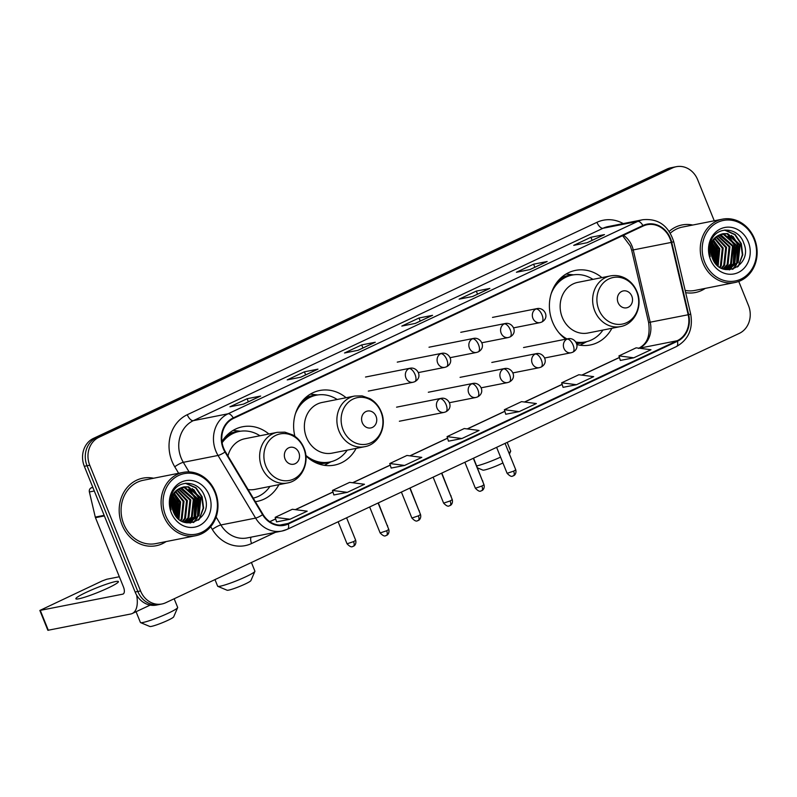 <?xml version="1.0" encoding="UTF-8"?>
<svg xmlns="http://www.w3.org/2000/svg" width="797" height="797" viewBox="0 0 797 797"><rect width="100%" height="100%" fill="white"/><g stroke="black" fill="none" stroke-linecap="round" stroke-linejoin="round"><path stroke-width="1.2" d="M601.884 277.605A38.027 33.325 78.8 0 0 575.524 270.382A38.027 33.325 78.8 0 0 552.53 321.948A38.027 33.325 78.8 0 0 565.75 339.193M576.769 344.513A38.027 33.325 78.8 0 0 590.278 344.991A38.027 33.325 78.8 0 0 611.897 328.284M305.869 455.824A38.027 33.325 78.8 0 0 334.501 465.099A38.027 33.325 78.8 0 0 356.129 448.392M255.369 501.682A38.027 33.325 78.8 0 0 257.262 501.373A38.027 33.325 78.8 0 0 278.89 484.666M346.107 397.723A38.027 33.325 78.8 0 0 319.756 390.5A38.027 33.325 78.8 0 0 294.89 436.288M268.878 433.986A38.027 33.325 78.8 0 0 242.517 426.774A38.027 33.325 78.8 0 0 221.965 441.588M714.251 220.779L697.674 179.743A21.519 18.859 78.8 0 0 676.304 166.703L670.885 167.768A21.519 18.859 78.8 0 0 667.039 169.034L93.498 438.37A21.519 18.859 78.8 0 0 84.323 466.295L135.121 592.022A21.519 18.859 78.8 0 0 156.481 605.062L159.201 604.524A21.519 18.859 78.8 0 1 137.831 591.484A21.519 18.859 78.8 0 0 159.201 604.524L161.911 603.987A21.519 18.859 78.8 0 0 165.756 602.721L739.297 333.385A21.519 18.859 78.8 0 0 748.463 305.46L738.759 281.441M676.304 166.703A21.519 18.859 78.8 0 0 672.459 167.958L98.918 437.304A21.519 18.859 78.8 0 0 89.752 465.229L87.042 465.757L137.831 591.484L87.042 465.757A21.519 18.859 78.8 0 1 96.208 437.842A21.519 18.859 78.8 0 0 87.042 465.757L84.323 466.295M672.459 167.958L669.749 168.496L96.208 437.842L669.749 168.496A21.519 18.859 78.8 0 1 673.595 167.231A21.519 18.859 78.8 0 0 669.749 168.496L667.039 169.034M122.021 524.854A34.44 30.176 78.8 0 0 156.202 545.726A34.44 30.176 78.8 0 0 166.095 541.581A34.44 30.176 78.8 0 1 156.202 545.726A34.44 30.176 78.8 0 1 122.021 524.854A34.44 30.176 78.8 0 1 142.852 478.16A34.44 30.176 78.8 0 0 122.021 524.854M177.163 514.135A34.44 30.176 78.8 0 0 174.314 499.56A34.44 30.176 78.8 0 1 177.163 514.135M685.669 292.648A34.44 30.176 78.8 0 0 695.373 292.529A34.44 30.176 78.8 0 0 705.255 288.384A34.44 30.176 78.8 0 1 695.373 292.529A34.44 30.176 78.8 0 1 685.669 292.648M716.324 260.938A34.44 30.176 78.8 0 0 713.474 246.363A34.44 30.176 78.8 0 1 716.324 260.938M223.668 448.223A22.954 20.114 -101.2 0 1 233.451 418.435L643.119 226.049A22.954 20.114 -101.2 0 1 647.224 224.704A22.954 20.114 -101.2 0 1 671.213 242.427L688.18 314.755A22.954 20.114 -101.2 0 1 677.191 340.727L288.135 523.44A22.954 20.114 -101.2 0 1 284.031 524.785A22.954 20.114 -101.2 0 1 263.01 514.424L225.431 451.769A22.954 20.114 -101.2 0 1 223.668 448.223M223.21 448.442A23.531 20.622 78.8 0 0 225.023 452.068L262.592 514.723A23.531 20.622 78.8 0 0 288.345 523.968L677.41 341.265A23.531 20.622 78.8 0 0 688.668 314.636L671.702 242.308A23.531 20.622 78.8 0 0 642.91 225.521L233.232 417.907A23.531 20.622 78.8 0 0 223.21 448.442M587.15 242.696L604.016 234.776A5.738 2.7 64.8 0 1 604.156 234.697A5.738 2.7 64.8 0 1 604.455 234.597L590.896 237.277L573.71 245.356L587.269 242.677L604.455 234.597M592.131 240.345L590.896 237.277M529.856 269.605L546.722 261.685A5.738 2.7 64.8 0 1 546.862 261.605A5.738 2.7 64.8 0 1 547.16 261.506L533.601 264.186L516.406 272.265L529.975 269.575L547.16 261.506M534.837 267.254L533.601 264.186M472.561 296.514L489.428 288.584A5.738 2.7 64.8 0 1 489.567 288.514A5.738 2.7 64.8 0 1 489.866 288.414L476.307 291.094L459.112 299.164L472.681 296.484L489.866 288.414M477.542 294.163L476.307 291.094M243.374 404.139L260.24 396.219A5.738 2.7 64.8 0 1 260.38 396.139A5.738 2.7 64.8 0 1 260.679 396.039L247.12 398.729L229.925 406.799L243.493 404.119L260.679 396.039M248.355 401.788L247.12 398.729M300.668 377.23L317.535 369.31A5.738 2.7 64.8 0 1 317.674 369.23A5.738 2.7 64.8 0 1 317.973 369.141L304.414 371.82L287.219 379.89L300.788 377.21L317.973 369.141M305.649 374.879L304.414 371.82M357.963 350.321L374.829 342.401A5.738 2.7 64.8 0 1 374.969 342.331A5.738 2.7 64.8 0 1 375.267 342.232L361.708 344.912L344.523 352.981L358.082 350.301L375.267 342.232M362.944 347.97L361.708 344.912M432.263 315.423L415.217 323.423L432.133 315.492A5.738 2.7 64.8 0 1 432.263 315.423A5.738 2.7 64.8 0 1 432.572 315.323L419.003 318.003L401.818 326.073L415.376 323.393L432.572 315.323M420.248 321.071L419.003 318.003M153.572 478.23A34.44 30.176 78.8 0 0 142.852 478.16A34.44 30.176 78.8 0 1 153.572 478.23M692.732 225.033A34.44 30.176 78.8 0 0 682.013 224.963A34.44 30.176 78.8 0 0 669.211 231.379A34.44 30.176 78.8 0 1 682.013 224.963L682.013 224.963A34.44 30.176 78.8 0 1 692.732 225.033M89.752 465.229L140.551 590.946A21.519 18.859 78.8 0 0 161.911 603.987M563.051 387.332L576.49 384.712L593.675 376.642L578.841 374.739L561.656 382.809L563.061 387.372M620.345 360.433L633.784 357.803L650.98 349.734L636.145 347.831L618.95 355.9L620.355 360.463M391.158 468.058L404.597 465.438L421.792 457.368L406.958 455.456L389.763 463.525L391.168 468.088M333.863 494.967L347.303 492.347L364.488 484.267L349.664 482.364L332.469 490.434L333.873 494.997M276.569 521.876L290.008 519.245L307.194 511.176L292.36 509.273L275.174 517.343L276.579 521.905M505.756 414.241L519.196 411.621L536.381 403.551L521.547 401.638L504.362 409.718L505.766 414.281M461.901 438.529L479.087 430.46L464.252 428.547L447.067 436.626L448.472 441.179L461.901 438.529L447.067 436.626M404.597 465.438L389.763 463.525M347.303 492.347L332.469 490.434M290.008 519.245L275.174 517.343M519.196 411.621L504.362 409.718M576.49 384.712L561.656 382.809M633.784 357.803L618.95 355.9M86.295 592.32A22.954 2.361 -22 0 0 75.854 598.776A22.954 2.361 -22 0 0 107.993 588.037A22.954 2.361 -22 0 0 118.424 581.581A22.954 2.361 -22 0 0 86.295 592.32M92.741 487.136L91.107 487.903L92.91 487.545M136.636 595.11A28.702 13.509 64.8 0 1 132.232 613.521A28.702 13.509 64.8 0 1 130.728 614.009L47.87 630.297L39.85 610.452L122.708 594.163A7.173 3.377 -115.2 0 0 123.077 594.044A7.173 3.377 -115.2 0 0 123.425 586.871L95.471 517.691A3.587 3.148 -101.2 0 1 95.281 517.094L89.384 491.958A3.587 3.148 -101.2 0 1 91.107 487.903M119.331 576.759L106.778 579.24L102.215 580.923L39.85 610.452M214.851 492.327A30.854 27.038 78.8 0 0 178.717 475.44A30.854 27.038 78.8 0 0 165.577 515.47A30.854 27.038 78.8 0 0 201.711 532.346A30.854 27.038 78.8 0 0 214.851 492.327M215.32 491.918A32.288 28.293 78.8 0 0 183.28 472.362A32.288 28.293 78.8 0 0 163.754 516.137A32.288 28.293 78.8 0 0 195.803 535.704A32.288 28.293 78.8 0 0 215.32 491.918M183.28 472.362L143.271 480.272A32.288 28.293 78.8 0 0 123.744 524.047A32.288 28.293 78.8 0 0 155.794 543.614L195.803 535.704M172.062 499.639L173.836 503.236L174.692 514.294M171.853 500.905L172.989 503.405L174.065 513.168M173.178 496.043L177.233 502.568L176.934 517.333M172.879 496.8L176.376 502.738L176.406 516.715M174.493 493.542L180.62 501.901L178.966 519.265M174.154 494.1L179.773 502.07L178.468 518.847M175.918 491.619L184.007 501.233L182.075 519.026L180.859 520.62M175.559 492.058L183.161 501.393L181.228 519.196L180.401 520.321M177.422 490.115L187.405 500.556L185.462 518.359L182.633 521.577M177.044 490.464L186.548 500.725L184.615 518.528L182.204 521.368M178.976 488.92L190.792 499.888L188.849 517.691L184.276 522.234M178.588 489.199L189.945 500.058L188.002 517.861L183.878 522.095M180.59 488.003L181.796 488.143L194.179 499.221L192.246 517.024L185.701 522.653M180.182 488.202L193.332 499.39L191.4 517.183L185.372 522.563M182.214 487.316L185.183 487.475L197.576 498.543L195.634 516.346L187.434 522.623M181.806 487.465L184.336 487.644L196.729 498.713L194.787 516.516L186.996 522.653M180.799 487.894A17.933 15.721 78.8 0 0 173.158 511.166C181.547 534.648 214.104 518.847 204.699 496.651C199.658 480.342 178 478.668 172.042 493.602C169.851 498.763 169.522 504.152 171.056 509.791C169.213 498.783 172.461 491.48 180.799 487.894L183.888 486.867L188.58 486.808L200.964 497.876L199.021 515.679L189.148 522.394L185.761 522.663M183.469 486.957L187.733 486.967L200.117 498.045L198.174 515.848L188.72 522.473M189.148 522.394L186.438 522.802M171.305 512.78A23.671 20.752 78.8 0 0 199.041 525.731A23.671 20.752 78.8 0 0 209.123 495.017A23.671 20.752 78.8 0 0 181.397 482.065A23.671 20.752 78.8 0 0 171.305 512.78M177.572 508.127A32.288 28.293 78.8 0 0 176.177 502.22M185.432 483.291L195.614 487.864L201.731 496.88L203.185 508.097L199.499 518.518L198.234 520.212M192.276 488.571L198.343 497.557L197.487 516.795M196.421 518.698L193.302 522.543M188.889 489.248L194.956 498.225L194.099 517.472M193.033 519.365L191.439 521.567M191.22 521.826L190.075 523.051M173.885 494.588L178 501.572L178.13 518.538M172.491 497.966L174.613 502.249L175.699 515.808M171.694 504.302L172.75 510.04M186.05 483.221L196.042 487.774L202.159 496.8L203.604 508.008L199.14 519.514M193.791 489.537L198.762 497.467L198.602 515.181M197.327 517.801L193.781 522.404M190.393 490.205L195.375 498.135L195.215 515.858M193.94 518.478L192.017 521.298M191.738 521.627L190.433 523.031M174.075 494.24L178.418 501.492L178.418 518.797M172.64 497.467L175.031 502.16L176.017 516.227M171.684 502.957L173.218 511.305M177.641 607.653L173.676 616.868A12.911 1.325 158 0 1 167.818 620.345A12.911 1.325 158 0 1 149.856 626.492L140.591 622.616A20.084 2.062 -22 0 0 168.536 613.062A20.084 2.062 -22 0 0 177.641 607.653A20.084 2.062 -22 0 0 177.661 607.414L174.174 598.776M298.815 452.527A8.608 7.542 78.8 0 0 288.733 447.814A8.608 7.542 78.8 0 0 285.057 458.992A8.608 7.542 78.8 0 0 295.149 463.705A8.608 7.542 78.8 0 0 298.815 452.527M248.106 489.577A25.833 22.635 78.8 0 0 254.901 489.408L287.408 482.982A25.833 22.635 78.8 0 1 261.765 467.331A25.833 22.635 78.8 0 1 277.386 432.313L244.878 438.739A25.833 22.635 78.8 0 0 227.952 455.974M259.922 435.76A34.082 29.868 78.8 0 0 239.21 431.446A34.082 29.868 78.8 0 0 222.124 442.714M239.21 431.446L237.855 431.715A34.082 29.868 78.8 0 0 222.363 440.94M253.237 498.135A34.082 29.868 78.8 0 0 269.944 486.439M136.068 611.717L140.411 622.467A20.084 2.062 -22 0 0 140.591 622.616M233.053 430.42A37.31 32.697 -101.2 0 1 234.109 430.519L240.545 431.217M254.881 571.379L250.906 580.605A12.911 1.325 158 0 1 245.048 584.081A12.911 1.325 158 0 1 227.085 590.228L217.83 586.353A20.084 2.062 -22 0 0 245.765 576.789A20.084 2.062 -22 0 0 254.881 571.379A20.084 2.062 -22 0 0 254.901 571.14L251.414 562.503M376.045 416.263A8.608 7.542 78.8 0 0 365.962 411.551A8.608 7.542 78.8 0 0 362.296 422.719A8.608 7.542 78.8 0 0 372.378 427.431A8.608 7.542 78.8 0 0 376.045 416.263M354.625 396.039L322.118 402.465A25.833 22.635 78.8 0 0 306.496 437.483A25.833 22.635 78.8 0 0 332.14 453.134L364.637 446.709C378.973 444.407 387.511 426.036 381.175 411.69C378.814 405.992 375.098 401.648 370.027 398.669L362.127 395.88L354.625 396.039A25.833 22.635 78.8 0 0 339.004 431.057A25.833 22.635 78.8 0 0 364.637 446.709M337.161 399.486A34.082 29.868 78.8 0 0 316.449 395.173A34.082 29.868 78.8 0 0 295.398 413.822M316.449 395.173L315.094 395.442A34.082 29.868 78.8 0 0 299.602 404.677M310.471 459.66A34.082 29.868 78.8 0 0 328.314 462.31L329.669 462.041A34.082 29.868 78.8 0 0 347.183 450.166M305.829 455.376A34.082 29.868 78.8 0 0 329.669 462.041M214.991 579.608L217.651 586.193A20.084 2.062 -22 0 0 217.83 586.353M330.984 461.742L325.296 464.84A37.31 32.697 -101.2 0 1 324.359 465.328M310.292 394.156A37.31 32.697 -101.2 0 1 311.338 394.246L317.774 394.943M502.917 462.947A12.911 1.325 158 0 1 500.825 463.964A12.911 1.325 158 0 1 482.862 470.11L477.473 467.859M508.875 452.796A20.084 2.062 -22 0 0 510.658 451.271A20.084 2.062 -22 0 0 510.668 451.032L507.181 442.385M631.822 296.145A8.608 7.542 78.8 0 0 621.74 291.433A8.608 7.542 78.8 0 0 618.073 302.601A8.608 7.542 78.8 0 0 628.156 307.313A8.608 7.542 78.8 0 0 631.822 296.145M610.392 275.921L577.895 282.347A25.833 22.635 78.8 0 0 562.274 317.375A25.833 22.635 78.8 0 0 587.907 333.026L620.415 326.601C634.741 324.289 643.279 305.918 636.952 291.582C634.591 285.874 630.875 281.54 625.804 278.552C620.893 275.802 615.752 274.925 610.392 275.921A25.833 22.635 78.8 0 0 594.771 310.95A25.833 22.635 78.8 0 0 620.415 326.601M592.938 279.378A34.082 29.868 78.8 0 0 572.226 275.065A34.082 29.868 78.8 0 0 551.175 293.714M572.226 275.065L570.861 275.324A34.082 29.868 78.8 0 0 555.37 284.559M576.121 342.541A34.082 29.868 78.8 0 0 584.081 342.192L585.436 341.923A34.082 29.868 78.8 0 0 602.95 330.048M558.876 332.688A34.082 29.868 78.8 0 0 566.976 338.954M575.852 342.043A34.082 29.868 78.8 0 0 585.436 341.923M476.696 465.936A20.084 2.062 -22 0 0 500.566 457.129M586.751 341.624L581.073 344.722A37.31 32.697 -101.2 0 1 580.136 345.211M566.059 274.038A37.31 32.697 -101.2 0 1 567.115 274.138L573.551 274.835M754.012 239.13A30.854 27.038 78.8 0 0 717.878 222.253A30.854 27.038 78.8 0 0 704.737 262.273A30.854 27.038 78.8 0 0 740.871 279.149A30.854 27.038 78.8 0 0 754.012 239.13M754.48 238.731A32.288 28.293 78.8 0 0 722.441 219.165A32.288 28.293 78.8 0 0 702.914 262.94A32.288 28.293 78.8 0 0 734.964 282.507A32.288 28.293 78.8 0 0 754.48 238.731M722.441 219.165L682.431 227.075A32.288 28.293 78.8 0 0 670.337 233.172M711.233 246.442L712.996 250.049L713.853 261.097M711.014 247.708L712.149 250.208L713.225 259.971M712.339 242.846L716.393 249.371L716.095 264.136M712.04 243.603L715.547 249.541L715.567 263.518M713.654 240.345L719.781 248.704L718.127 266.068M713.315 240.903L718.934 248.873L717.629 265.65M715.078 238.433L723.168 248.036L721.235 265.839L720.02 267.423M714.72 238.861L722.321 248.206L720.388 265.999L719.561 267.125M716.583 236.918L726.565 247.359L724.622 265.162L721.793 268.38M716.204 237.267L725.718 247.528L723.776 265.331L721.365 268.171M718.137 235.723L729.952 246.691L728.01 264.494L723.437 269.037M717.748 236.002L729.106 246.861L727.163 264.664L723.038 268.898M719.751 234.806L720.956 234.946L733.34 246.024L731.407 263.827L724.871 269.456M719.342 235.005L732.493 246.193L730.56 263.986L724.533 269.376M721.375 234.119L724.353 234.278L736.737 245.356L734.794 263.149L726.595 269.436M720.966 234.268L723.497 234.448L735.89 245.516L733.947 263.319L726.167 269.456M719.96 234.697A17.933 15.721 78.8 0 0 712.329 257.969C720.707 281.451 753.265 265.65 743.86 243.454C738.819 227.145 717.161 225.471 711.203 240.405C709.011 245.566 708.682 250.965 710.217 256.594C708.374 245.586 711.621 238.283 719.96 234.697L723.048 233.67L727.741 233.611L740.124 244.679L738.181 262.482L728.309 269.197L724.921 269.466M722.63 233.76L726.894 233.77L739.277 244.848L737.335 262.651L727.89 269.276M728.309 269.197L725.599 269.605M710.466 259.583A23.671 20.752 78.8 0 0 738.201 272.534A23.671 20.752 78.8 0 0 748.283 241.82A23.671 20.752 78.8 0 0 720.558 228.869A23.671 20.752 78.8 0 0 710.466 259.583M685.141 290.397A32.288 28.293 78.8 0 0 694.954 290.417L734.964 282.507M716.732 254.93A32.288 28.293 78.8 0 0 715.337 249.023M724.593 230.094L734.774 234.667L740.891 243.683L742.346 254.901L738.66 265.321L737.394 267.015M731.437 235.384L737.504 244.36L736.647 263.608M735.581 265.501L732.463 269.346M728.05 236.051L734.117 245.028L733.26 264.275M732.194 266.168L730.6 268.37M730.381 268.629L729.235 269.854M713.046 241.391L717.161 248.375L717.29 265.341M711.651 244.769L713.773 249.053L714.859 262.612M710.854 251.115L711.91 256.843M725.21 230.034L735.203 234.577L741.32 243.603L742.764 254.821L738.301 266.318M732.951 236.34L737.932 244.271L737.763 261.984M736.488 264.614L732.941 269.207M729.554 237.008L734.535 244.948L734.376 262.661M733.101 265.281L731.178 268.101M730.899 268.43L729.594 269.834M713.235 241.043L717.579 248.295L717.579 265.6M711.801 244.271L714.192 248.963L715.178 263.03M710.854 249.76L712.379 258.108M135.121 592.022L140.551 590.946M93.498 438.37L98.918 437.304M671.213 242.427L633.246 249.929A22.954 20.114 78.8 0 0 632.031 246.124A22.954 20.114 78.8 0 0 623.453 235.284M677.191 340.727L639.264 348.229A22.954 20.114 78.8 0 0 650.203 322.267L633.246 249.929L631.662 250.178L630.377 246.114L622.596 235.693M178.638 473.279L174.742 466.783A35.875 31.432 -101.2 0 1 187.275 414.709L596.943 222.323A7.173 3.377 -115.2 0 0 603.01 228.271L193.332 420.657A28.702 25.145 78.8 0 0 181.108 457.886A28.702 25.145 78.8 0 0 183.32 462.32L189.068 471.904M596.943 222.323A35.875 31.432 -101.2 0 1 623.244 223.588M608.131 226.577A28.702 25.145 78.8 0 0 603.01 228.271L637.73 221.407A28.702 25.145 -101.2 0 1 642.85 219.713L608.131 226.577M262.592 514.723A7.173 1.315 -31 0 1 255.608 518.1L220.889 524.964A28.702 25.145 78.8 0 0 247.17 537.925L281.889 531.061L287.398 529.258A7.173 3.377 -115.2 0 1 287.02 529.377A28.702 25.145 -101.2 0 1 281.889 531.061A28.702 25.145 -101.2 0 1 255.608 518.1L218.039 455.456A28.702 25.145 -101.2 0 1 215.828 451.022A28.702 25.145 -101.2 0 1 228.052 413.792A7.173 3.377 64.8 0 1 233.232 417.907M225.023 452.068A7.173 1.315 -31 0 1 218.039 455.456L183.32 462.32A7.173 1.315 149 0 0 174.742 466.783M677.41 341.265A7.173 3.377 64.8 0 1 676.454 346.546L287.398 529.258A7.173 3.377 -115.2 0 0 288.345 523.968M688.668 314.636L690.69 314.058L673.724 241.73C668.563 225.621 658.272 218.288 642.85 219.713M671.702 242.308L673.724 241.73M642.91 225.521A7.173 3.377 -115.2 0 0 637.73 221.407L228.052 413.792L193.332 420.657A7.173 3.377 -115.2 0 1 187.275 414.709M275.393 532.346L251.583 543.524A35.875 31.432 -101.2 0 1 212.321 529.437L210.687 526.707M216.117 517.004L220.889 524.964A7.173 1.315 149 0 0 212.321 529.437M251.115 537.148A7.173 3.377 -115.2 0 0 251.583 543.524M688.18 314.755L648.628 322.506L631.662 250.178M288.135 523.44L279.727 525.103M269.824 521.716L275.672 518.967M295.468 509.672L332.967 492.058M352.762 482.763L390.271 465.149M410.057 455.854L447.565 438.24M467.361 428.945L504.86 411.332M524.655 402.037L562.154 384.433M581.949 375.138L619.448 357.524M123.415 593.825L122.708 594.163M104.377 515.928L95.471 517.691M40.308 610.452L48.328 630.297M95.281 517.094L104.138 515.34M94.305 490.992L89.384 491.958M172.272 508.416A29.419 25.773 78.8 0 0 171.903 506.543M170.538 502.03A29.419 25.773 78.8 0 0 170.309 501.443M303.737 448.273A23.731 20.792 78.8 0 0 275.951 435.292A23.731 20.792 78.8 0 0 265.839 466.066A23.731 20.792 78.8 0 0 293.635 479.057A23.731 20.792 78.8 0 0 303.737 448.273M239.479 431.396A34.401 30.147 78.8 0 0 227.205 434.953M380.976 411.999A23.731 20.792 78.8 0 0 353.191 399.018A23.731 20.792 78.8 0 0 343.079 429.802A23.731 20.792 78.8 0 0 370.874 442.783A23.731 20.792 78.8 0 0 380.976 411.999M317.236 463.366A34.401 30.147 78.8 0 0 329.928 461.981M316.708 395.123A34.401 30.147 78.8 0 0 304.444 398.679M636.753 291.891A23.731 20.792 78.8 0 0 608.958 278.9A23.731 20.792 78.8 0 0 598.856 309.684A23.731 20.792 78.8 0 0 626.641 322.675A23.731 20.792 78.8 0 0 636.753 291.891M576.51 343.487A34.401 30.147 78.8 0 0 585.705 341.873M572.485 275.015A34.401 30.147 78.8 0 0 560.221 278.571M409 368.603A7.173 6.286 78.8 0 0 405.942 377.917A7.173 6.286 78.8 0 0 413.065 382.261L414.719 381.713A7.173 3.377 -115.2 0 0 415.068 374.55A7.173 3.377 64.8 0 0 409 368.603A7.173 6.286 78.8 0 1 410.286 368.184C417.399 366.799 423.237 377.31 414.719 381.713A7.173 3.377 -115.2 0 1 414.35 381.843M353.569 541.621L347.044 543.803C352.125 549.093 352.882 545.726 352.762 546.513L353.35 546.284A4.662 2.192 -115.2 0 0 353.569 541.621L355.691 540.316L346.595 517.801M353.101 546.363A4.662 2.192 -115.2 0 0 353.35 546.284L353.898 545.975C353.42 546.433 356.747 544.69 355.691 540.316M440.741 353.699A7.173 6.286 78.8 0 0 437.683 363.004A7.173 6.286 78.8 0 0 444.806 367.357L446.469 366.809A7.173 3.377 -115.2 0 0 446.808 359.646A7.173 3.377 64.8 0 0 440.741 353.699A7.173 6.286 78.8 0 1 442.026 353.28C449.149 351.895 454.987 362.406 446.469 366.809A7.173 3.377 -115.2 0 1 446.091 366.929M378.336 502.897L387.252 525.651M472.482 338.795A7.173 6.286 78.8 0 0 469.423 348.1A7.173 6.286 78.8 0 0 476.546 352.443L478.21 351.905A7.173 3.377 -115.2 0 0 478.549 344.742A7.173 3.377 64.8 0 0 472.482 338.795A7.173 6.286 78.8 0 1 473.767 338.376C480.89 336.982 486.728 347.502 478.21 351.905A7.173 3.377 -115.2 0 1 477.831 352.025M410.076 487.993L418.993 510.747M504.222 323.891A7.173 6.286 78.8 0 0 501.174 333.196A7.173 6.286 78.8 0 0 508.287 337.539L509.95 337.001A7.173 3.377 -115.2 0 0 510.289 329.828A7.173 3.377 64.8 0 0 504.222 323.891A7.173 6.286 78.8 0 1 505.507 323.462C512.63 322.078 518.468 332.598 509.95 337.001A7.173 3.377 -115.2 0 1 509.572 337.121M441.817 473.079L450.733 495.834M535.973 308.977A7.173 6.286 78.8 0 0 532.914 318.292A7.173 6.286 78.8 0 0 540.037 322.636L541.691 322.088A7.173 3.377 -115.2 0 0 542.03 314.925A7.173 3.377 64.8 0 0 535.973 308.977A7.173 6.286 78.8 0 1 537.248 308.559C544.371 307.174 550.209 317.684 541.691 322.088A7.173 3.377 -115.2 0 1 541.312 322.217M473.567 458.175L482.474 480.93M386.665 530.762L380.139 532.944C385.22 538.234 385.977 534.867 385.858 535.654L386.445 535.425A4.662 2.192 -115.2 0 0 386.665 530.762L388.787 529.457L378.097 503.007M386.196 535.504A4.662 2.192 -115.2 0 0 386.445 535.425L386.993 535.116C386.515 535.574 389.843 533.831 388.787 529.457M440.054 398.739A7.173 6.286 78.8 0 0 436.995 408.044A7.173 6.286 78.8 0 0 444.118 412.388L445.782 411.85A7.173 3.377 -115.2 0 0 446.121 404.687A7.173 3.377 64.8 0 0 440.054 398.739A7.173 6.286 78.8 0 1 441.339 398.311C448.462 396.926 454.3 407.446 445.782 411.85A7.173 3.377 -115.2 0 1 445.403 411.969M418.405 515.858L411.88 518.04C416.97 523.33 417.718 519.963 417.598 520.74L418.186 520.511A4.662 2.192 -115.2 0 0 418.405 515.858L420.527 514.543L409.837 488.103M417.937 520.59A4.662 2.192 -115.2 0 0 418.186 520.511L418.744 520.212C418.256 520.66 421.583 518.927 420.527 514.543M471.794 383.835A7.173 6.286 78.8 0 0 468.746 393.14A7.173 6.286 78.8 0 0 475.859 397.484L477.523 396.946A7.173 3.377 -115.2 0 0 477.861 389.773A7.173 3.377 64.8 0 0 471.794 383.835A7.173 6.286 78.8 0 1 473.079 383.407C480.202 382.022 486.04 392.542 477.523 396.946A7.173 3.377 -115.2 0 1 477.144 397.065M450.146 500.954L443.62 503.136C448.711 508.426 449.458 505.059 449.339 505.836L449.926 505.607A4.662 2.192 -115.2 0 0 450.146 500.954L452.268 499.639L441.588 473.189M449.687 505.687A4.662 2.192 -115.2 0 0 449.926 505.607L450.484 505.298C449.996 505.756 453.324 504.013 452.268 499.639M503.545 368.921A7.173 6.286 78.8 0 0 500.486 378.236A7.173 6.286 78.8 0 0 507.609 382.58L509.263 382.032A7.173 3.377 -115.2 0 0 509.602 374.869A7.173 3.377 64.8 0 0 503.545 368.921A7.173 6.286 78.8 0 1 504.82 368.503C511.943 367.118 517.781 377.629 509.263 382.032A7.173 3.377 -115.2 0 1 508.885 382.161M481.896 486.04L475.361 488.232C480.452 493.522 481.209 490.145 481.089 490.932L481.667 490.703A4.662 2.192 -115.2 0 0 481.896 486.04L484.008 484.735L473.328 458.285M481.428 490.783A4.662 2.192 -115.2 0 0 481.667 490.703L482.225 490.394C481.737 490.852 485.074 489.109 484.008 484.735M535.285 354.017A7.173 6.286 78.8 0 0 532.227 363.322A7.173 6.286 78.8 0 0 539.35 367.676L541.004 367.128A7.173 3.377 -115.2 0 0 541.342 359.965A7.173 3.377 64.8 0 0 535.285 354.017A7.173 6.286 78.8 0 1 536.56 353.599C543.684 352.214 549.522 362.725 541.004 367.128A7.173 3.377 -115.2 0 1 540.625 367.248M513.637 471.137L507.111 473.318C512.192 478.608 512.949 475.241 512.83 476.028L513.407 475.799A4.662 2.192 -115.2 0 0 513.637 471.137L515.759 469.832L505.069 443.381M513.168 475.879A4.662 2.192 -115.2 0 0 513.407 475.799L513.965 475.49C513.487 475.948 516.815 474.205 515.759 469.832M567.026 339.114A7.173 6.286 78.8 0 0 563.967 348.419A7.173 6.286 78.8 0 0 571.09 352.762L572.744 352.224A7.173 3.377 -115.2 0 0 573.093 345.061A7.173 3.377 64.8 0 0 567.026 339.114A7.173 6.286 78.8 0 1 568.311 338.685C575.434 337.3 581.262 347.821 572.744 352.224A7.173 3.377 -115.2 0 1 572.376 352.344M711.432 255.219A29.419 25.773 78.8 0 0 711.063 253.346M709.699 248.833A29.419 25.773 78.8 0 0 709.469 248.246M676.454 346.546C688.469 339.701 693.221 328.872 690.69 314.058M269.745 521.656L275.642 518.877M295.308 509.652L332.947 491.978M352.603 482.743L390.241 465.069M409.897 455.834L447.535 438.161M467.191 428.925L504.83 411.252M524.486 402.017L562.134 384.343M581.79 375.118L619.428 357.435M638.546 348.458C643.856 345.27 650.99 340.458 648.628 322.506M374.969 342.331L357.923 350.331M317.674 369.23L300.628 377.24M260.38 396.139L243.334 404.149M489.567 288.514L472.521 296.514M546.862 261.605L529.816 269.615M604.156 234.697L587.11 242.706M150.185 605.092L132.232 613.521M277.386 432.313L284.888 432.153L292.798 434.943C297.869 437.922 301.585 442.265 303.946 447.964C310.272 462.31 301.734 480.681 287.408 482.982M509.413 454.141L510.658 451.271M365.524 377.031L410.286 368.184M368.304 391.108L413.065 382.261M347.044 543.803L338.137 521.776M397.265 362.127L442.026 353.28M418.345 372.588L444.806 367.357M387.432 525.402L387.76 526.927M429.005 347.223L473.767 338.376M450.086 357.684L476.546 352.443M419.172 510.498L419.511 512.023M460.756 332.309L505.507 323.462M481.826 342.77L508.287 337.539M450.913 495.595L451.251 497.119M492.496 317.405L537.248 308.559M513.577 327.866L540.037 322.636M482.653 480.691L482.992 482.215M396.577 407.167L441.339 398.311M380.139 532.944L369.649 506.982M399.367 421.244L444.118 412.388M428.318 392.254L473.079 383.407M411.88 518.04L401.389 492.068M449.398 402.714L475.859 397.484M460.068 377.35L504.82 368.503M443.62 503.136L433.13 477.164M481.139 387.81L507.609 382.58M491.809 362.446L536.56 353.599M475.361 488.232L464.87 462.26M512.889 372.906L539.35 367.676M523.549 347.542L568.311 338.685M507.111 473.318L496.611 447.346M544.63 357.992L571.09 352.762"/></g></svg>
